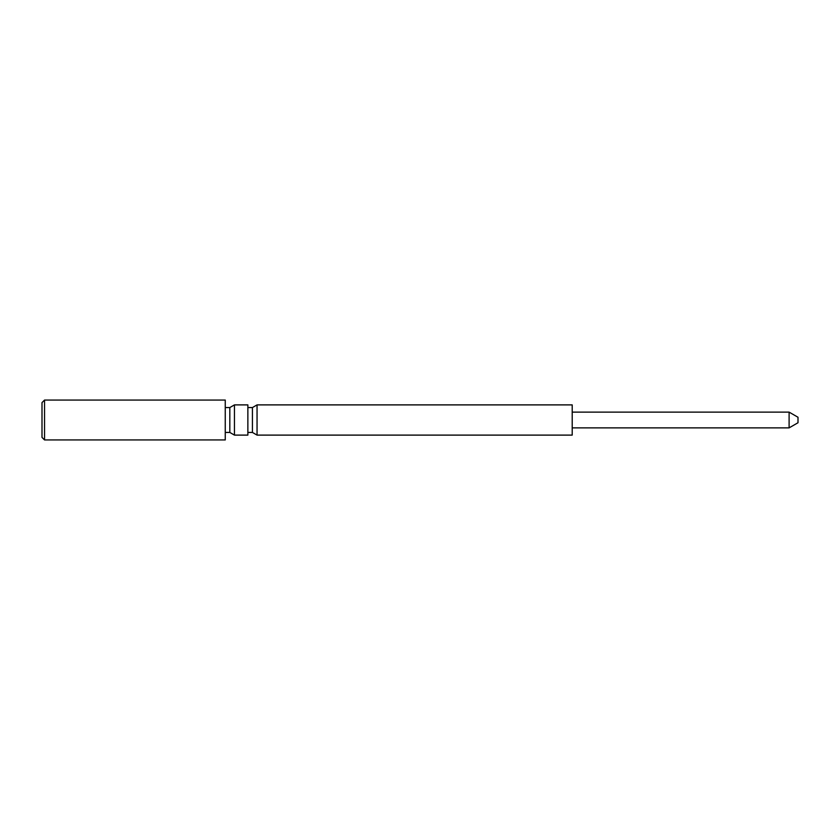 <?xml version="1.0" encoding="UTF-8"?>
<svg xmlns="http://www.w3.org/2000/svg" width="840" height="840" viewBox="0 0 840 840"><rect width="100%" height="100%" fill="white"/><g stroke="black" fill="none" stroke-linecap="round" stroke-linejoin="round"><path stroke-width="1.26" d="M225.257 400.06L225.257 439.94L44.541 439.94L44.541 400.06L225.257 400.06M44.541 400.06L42 402.602L42 437.399L44.541 439.94M225.257 407.558L229.824 407.558L229.824 432.443L225.257 432.443M234.444 420L234.444 435.11L247.863 435.11L247.863 404.891L234.444 404.891L234.444 420M247.863 407.558L252.43 407.558L252.43 432.443L247.863 432.443M257.05 420L257.05 435.11L572.208 435.11L572.208 404.891L257.05 404.891L257.05 420M572.208 427.875L789.106 427.875L789.106 412.125L572.208 412.125M789.106 427.875L798 422.741L798 417.26L789.106 412.125M229.824 432.443L234.444 435.11M229.824 407.558L234.444 404.891M252.43 432.443L257.05 435.11M252.43 407.558L257.05 404.891"/></g></svg>
